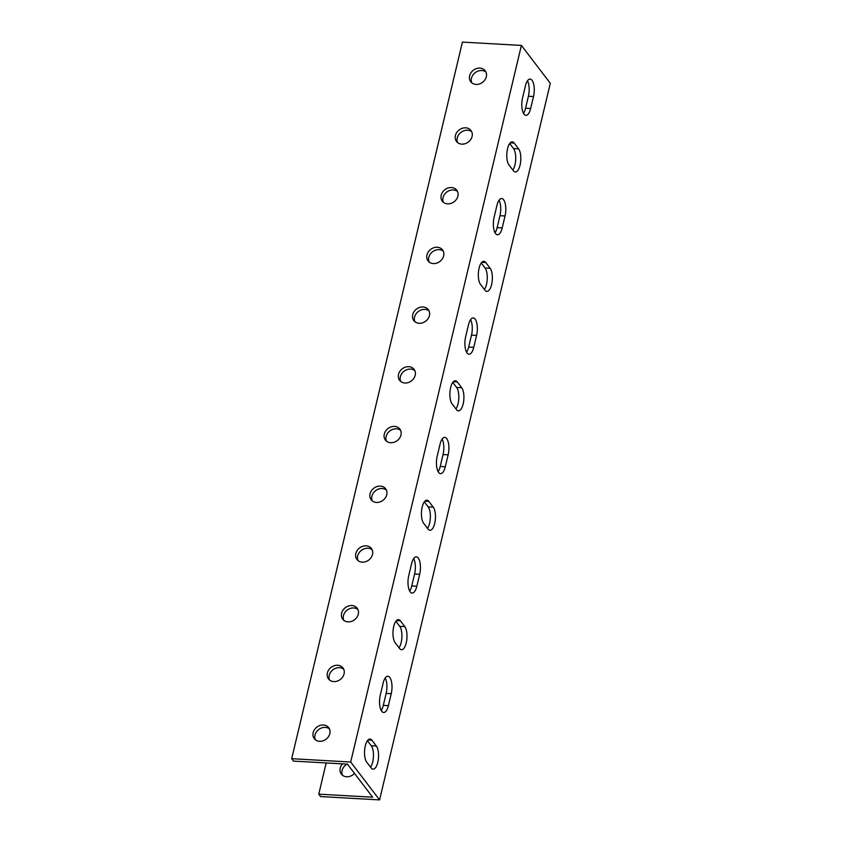<?xml version="1.0" encoding="UTF-8"?>
<svg xmlns="http://www.w3.org/2000/svg" width="842" height="842" viewBox="0 0 842 842"><rect width="100%" height="100%" fill="white"/><g stroke="black" fill="none" stroke-linecap="round" stroke-linejoin="round"><path stroke-width="1.26" d="M353.998 766.367L350.682 762.031L521.398 45.436L550.31 83.305L379.584 799.9L353.998 766.367M388.394 705.649A12.177 4.778 -86.8 0 1 383.657 712.511A12.177 4.778 -86.8 0 1 380.289 695.039L383.142 683.104A12.177 4.778 -86.8 0 1 387.878 676.242A12.177 4.778 -86.8 0 1 391.235 693.713L388.394 705.649L383.299 705.364L386.152 693.419A12.177 4.778 93.2 0 0 385.226 677.978M416.843 586.221A12.177 4.778 -86.8 0 1 412.106 593.073A12.177 4.778 -86.8 0 1 408.749 575.612L411.591 563.666A12.177 4.778 -86.8 0 1 416.327 556.815A12.177 4.778 -86.8 0 1 419.684 574.276L416.843 586.221L411.759 585.927L414.601 573.991A12.177 4.778 93.2 0 0 413.675 558.541M445.292 466.784A12.177 4.778 -86.8 0 1 440.555 473.646A12.177 4.778 -86.8 0 1 437.198 456.175L440.04 444.239A12.177 4.778 -86.8 0 1 444.776 437.377A12.177 4.778 -86.8 0 1 448.144 454.848L445.292 466.784L440.208 466.5L443.05 454.554A12.177 4.778 93.2 0 0 442.134 439.114M473.751 347.357A12.177 4.778 -86.8 0 1 469.015 354.219A12.177 4.778 -86.8 0 1 465.647 336.747L468.499 324.802A12.177 4.778 -86.8 0 1 473.236 317.95A12.177 4.778 -86.8 0 1 476.593 335.411L473.751 347.357L468.657 347.072L471.509 335.127A12.177 4.778 93.2 0 0 470.583 319.676M502.2 227.919A12.177 4.778 -86.8 0 1 497.464 234.781A12.177 4.778 -86.8 0 1 494.107 217.32L496.948 205.374A12.177 4.778 -86.8 0 1 501.685 198.512A12.177 4.778 -86.8 0 1 505.042 215.984L502.2 227.919L497.117 227.635L499.959 215.689A12.177 4.778 93.2 0 0 499.032 200.249M530.649 108.492A12.177 4.778 -86.8 0 1 525.913 115.354A12.177 4.778 -86.8 0 1 522.556 97.882L525.397 85.937A12.177 4.778 -86.8 0 1 530.134 79.085A12.177 4.778 -86.8 0 1 533.502 96.546L530.649 108.492L525.566 108.208L528.408 96.262A12.177 4.778 93.2 0 0 527.492 80.811M518.619 148.876A12.177 4.778 -86.8 0 1 520.524 162.674A12.177 4.778 -86.8 0 1 515.325 171.989A12.177 4.778 -86.8 0 1 513.399 170.768L508.989 164.99A12.177 4.778 -86.8 0 1 507.084 151.192A12.177 4.778 -86.8 0 1 512.283 141.877A12.177 4.778 -86.8 0 1 514.199 143.087L518.619 148.876L513.536 148.592L509.684 143.54M490.17 268.314A12.177 4.778 -86.8 0 1 492.065 282.112A12.177 4.778 -86.8 0 1 486.865 291.416A12.177 4.778 -86.8 0 1 484.95 290.206L480.529 284.417A12.177 4.778 -86.8 0 1 478.624 270.619A12.177 4.778 -86.8 0 1 483.824 261.304A12.177 4.778 -86.8 0 1 485.75 262.525L490.17 268.314L485.076 268.019L481.224 262.978M461.711 387.741A12.177 4.778 -86.8 0 1 463.616 401.539A12.177 4.778 -86.8 0 1 458.416 410.854A12.177 4.778 -86.8 0 1 456.501 409.633L452.08 403.855A12.177 4.778 -86.8 0 1 450.175 390.046A12.177 4.778 -86.8 0 1 455.375 380.742A12.177 4.778 -86.8 0 1 457.301 381.952L461.711 387.741L456.627 387.457L452.775 382.405M433.262 507.168A12.177 4.778 -86.8 0 1 435.167 520.977A12.177 4.778 -86.8 0 1 429.967 530.281A12.177 4.778 -86.8 0 1 428.041 529.071L423.631 523.282A12.177 4.778 -86.8 0 1 421.726 509.484A12.177 4.778 -86.8 0 1 426.926 500.169A12.177 4.778 -86.8 0 1 428.841 501.39L433.262 507.168L428.178 506.884L424.326 501.843M404.802 626.606A12.177 4.778 -86.8 0 1 406.707 640.404A12.177 4.778 -86.8 0 1 401.508 649.719A12.177 4.778 -86.8 0 1 399.592 648.498L395.172 642.72A12.177 4.778 -86.8 0 1 393.267 628.911A12.177 4.778 -86.8 0 1 398.466 619.607A12.177 4.778 -86.8 0 1 400.392 620.817L404.802 626.606L399.718 626.322L395.866 621.27M376.353 746.033A12.177 4.778 -86.8 0 1 378.258 759.842A12.177 4.778 -86.8 0 1 373.059 769.146A12.177 4.778 -86.8 0 1 371.143 767.936L366.723 762.147A12.177 4.778 -86.8 0 1 364.818 748.349A12.177 4.778 -86.8 0 1 370.017 739.034A12.177 4.778 -86.8 0 1 371.932 740.255L376.353 746.033L371.269 745.749L367.417 740.697M350.682 762.031L291.69 758.695L462.416 42.1L521.398 45.436M329.832 733.614A9.083 7.599 142.6 0 1 322.939 740.844A9.083 7.599 142.6 0 1 314.276 738.655A9.083 7.599 142.6 0 1 316.887 727.099A9.083 7.599 142.6 0 1 328.706 727.635A9.083 7.599 142.6 0 1 329.832 733.614M344.062 673.895A9.083 7.599 142.6 0 1 337.168 681.136A9.083 7.599 142.6 0 1 328.496 678.936A9.083 7.599 142.6 0 1 331.106 667.39A9.083 7.599 142.6 0 1 342.936 667.917A9.083 7.599 142.6 0 1 344.062 673.895M358.282 614.186A9.083 7.599 142.6 0 1 351.388 621.417A9.083 7.599 142.6 0 1 342.726 619.217A9.083 7.599 142.6 0 1 345.336 607.671A9.083 7.599 142.6 0 1 357.166 608.198A9.083 7.599 142.6 0 1 358.282 614.186M372.511 554.468A9.083 7.599 142.6 0 1 365.617 561.698A9.083 7.599 142.6 0 1 356.955 559.509A9.083 7.599 142.6 0 1 359.566 547.953A9.083 7.599 142.6 0 1 371.385 548.489A9.083 7.599 142.6 0 1 372.511 554.468M386.741 494.749A9.083 7.599 142.6 0 1 379.847 501.979A9.083 7.599 142.6 0 1 371.175 499.79A9.083 7.599 142.6 0 1 373.785 488.244A9.083 7.599 142.6 0 1 385.615 488.77A9.083 7.599 142.6 0 1 386.741 494.749M400.96 435.03A9.083 7.599 142.6 0 1 394.067 442.271A9.083 7.599 142.6 0 1 385.404 440.071A9.083 7.599 142.6 0 1 388.015 428.525A9.083 7.599 142.6 0 1 399.845 429.052A9.083 7.599 142.6 0 1 400.96 435.03M415.19 375.322A9.083 7.599 142.6 0 1 408.296 382.552A9.083 7.599 142.6 0 1 399.634 380.352A9.083 7.599 142.6 0 1 402.244 368.807A9.083 7.599 142.6 0 1 414.064 369.333A9.083 7.599 142.6 0 1 415.19 375.322M429.42 315.603A9.083 7.599 142.6 0 1 422.526 322.833A9.083 7.599 142.6 0 1 413.854 320.644A9.083 7.599 142.6 0 1 416.464 309.088A9.083 7.599 142.6 0 1 428.294 309.624A9.083 7.599 142.6 0 1 429.42 315.603M443.639 255.884A9.083 7.599 142.6 0 1 436.745 263.114A9.083 7.599 142.6 0 1 428.083 260.925A9.083 7.599 142.6 0 1 430.694 249.379A9.083 7.599 142.6 0 1 442.524 249.906A9.083 7.599 142.6 0 1 443.639 255.884M457.869 196.175A9.083 7.599 142.6 0 1 450.975 203.406A9.083 7.599 142.6 0 1 442.313 201.206A9.083 7.599 142.6 0 1 444.923 189.66A9.083 7.599 142.6 0 1 456.743 190.187A9.083 7.599 142.6 0 1 457.869 196.175M472.099 136.457A9.083 7.599 142.6 0 1 465.205 143.687A9.083 7.599 142.6 0 1 456.532 141.488A9.083 7.599 142.6 0 1 459.143 129.942A9.083 7.599 142.6 0 1 470.973 130.478A9.083 7.599 142.6 0 1 472.099 136.457M486.318 76.738A9.083 7.599 142.6 0 1 479.424 83.968A9.083 7.599 142.6 0 1 470.762 81.779A9.083 7.599 142.6 0 1 473.372 70.223A9.083 7.599 142.6 0 1 485.202 70.76A9.083 7.599 142.6 0 1 486.318 76.738M291.69 758.695L293.532 761.105L347.441 764.147L372.659 797.206L318.76 794.153L320.602 796.564L379.584 799.9M347.072 764.136A9.083 7.599 -37.4 0 0 342.062 770.546A9.083 7.599 -37.4 0 0 342.41 775.208M485.971 72.075A9.083 7.599 -37.4 0 0 475.214 72.644A9.083 7.599 -37.4 0 0 471.825 82.874M471.752 131.794A9.083 7.599 -37.4 0 0 460.984 132.352A9.083 7.599 -37.4 0 0 457.606 142.582M457.522 191.502A9.083 7.599 -37.4 0 0 446.765 192.071A9.083 7.599 -37.4 0 0 443.376 202.301M443.292 251.221A9.083 7.599 -37.4 0 0 432.535 251.79A9.083 7.599 -37.4 0 0 429.146 262.02M429.073 310.94A9.083 7.599 -37.4 0 0 418.306 311.498A9.083 7.599 -37.4 0 0 414.927 321.739M414.843 370.659A9.083 7.599 -37.4 0 0 404.086 371.217A9.083 7.599 -37.4 0 0 400.697 381.447M400.613 430.367A9.083 7.599 -37.4 0 0 389.857 430.936A9.083 7.599 -37.4 0 0 386.467 441.166M386.394 490.086A9.083 7.599 -37.4 0 0 375.627 490.654A9.083 7.599 -37.4 0 0 372.248 500.885M372.164 549.805A9.083 7.599 -37.4 0 0 361.397 550.363A9.083 7.599 -37.4 0 0 358.018 560.604M357.934 609.513A9.083 7.599 -37.4 0 0 347.178 610.082A9.083 7.599 -37.4 0 0 343.789 620.312M343.715 669.232A9.083 7.599 -37.4 0 0 332.948 669.8A9.083 7.599 -37.4 0 0 329.569 680.031M329.485 728.951A9.083 7.599 -37.4 0 0 318.718 729.519A9.083 7.599 -37.4 0 0 315.34 739.75M381.215 710.49A12.177 4.778 93.2 0 0 383.299 705.364M409.665 591.063A12.177 4.778 93.2 0 0 411.759 585.927M438.124 471.625A12.177 4.778 93.2 0 0 440.208 466.5M466.573 352.198A12.177 4.778 93.2 0 0 468.657 347.072M495.033 232.76A12.177 4.778 93.2 0 0 497.117 227.635M523.482 113.333A12.177 4.778 93.2 0 0 525.566 108.208M512.841 170.031A12.177 4.778 93.2 0 0 515.725 159.054A12.177 4.778 93.2 0 0 513.536 148.592M484.382 289.469A12.177 4.778 93.2 0 0 487.265 278.492A12.177 4.778 93.2 0 0 485.076 268.019M455.932 408.896A12.177 4.778 93.2 0 0 458.816 397.919A12.177 4.778 93.2 0 0 456.627 387.457M427.483 528.334A12.177 4.778 93.2 0 0 430.367 517.356A12.177 4.778 93.2 0 0 428.178 506.884M399.024 647.761A12.177 4.778 93.2 0 0 401.908 636.784A12.177 4.778 93.2 0 0 399.718 626.322M370.575 767.199A12.177 4.778 93.2 0 0 373.459 756.221A12.177 4.778 93.2 0 0 371.269 745.749M318.76 794.153L326.191 762.947M354.514 773.419A9.083 7.599 142.6 0 1 341.336 774.114A9.083 7.599 142.6 0 1 340.221 768.136A9.083 7.599 142.6 0 1 342.515 763.873M386.152 693.419L391.235 693.713M414.601 573.991L419.684 574.276M443.05 454.554L448.144 454.848M471.509 335.127L476.593 335.411M499.959 215.689L505.042 215.984M528.408 96.262L533.502 96.546M510.231 142.866L514.199 143.087M481.782 262.294L485.75 262.525M453.333 381.731L457.301 381.952M424.873 501.158L428.841 501.39M396.424 620.596L400.392 620.817M367.975 740.023L371.932 740.255"/></g></svg>
